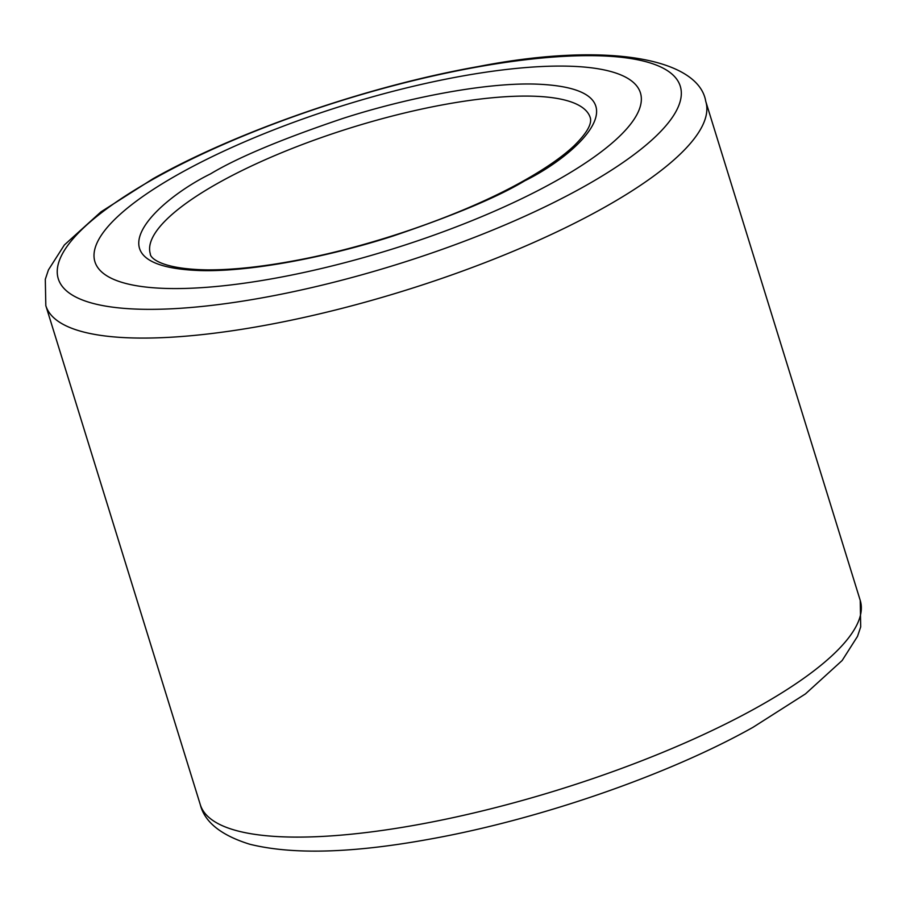 <?xml version="1.0" encoding="UTF-8"?>
<svg xmlns="http://www.w3.org/2000/svg" width="906" height="906" viewBox="0 0 906 906"><rect width="100%" height="100%" fill="white"/><g stroke="black" fill="none" stroke-linecap="round" stroke-linejoin="round"><path stroke-width="1.36" d="M555.027 181.449A285.537 75.832 162.8 0 1 168.165 288.493A285.537 75.832 162.8 0 1 180.328 173.193A285.537 75.832 162.8 0 1 567.19 66.149A285.537 75.832 162.8 0 1 555.027 181.449M45.821 305.639L45.3 279.32L48.437 269.897L64.36 244.971L100.962 211.868L153.046 178.731C238.414 130.724 368.697 85.877 478.413 66.523C609.126 41.064 698.854 59.162 705.751 101.359A345.413 91.721 162.8 0 1 602.422 208.493A345.413 91.721 162.8 0 1 256.862 326.806A345.413 91.721 162.8 0 1 45.821 305.639L200.294 804.675A345.413 91.721 -17.2 0 0 411.335 825.83A345.413 91.721 -17.2 0 0 756.895 707.529A345.413 91.721 -17.2 0 0 860.224 600.395L860.7 626.895L857.518 636.352L842.161 660.497L805.468 693.894L752.999 727.314C668.288 774.924 539.387 819.466 430.214 839.058C352.932 853.192 292.751 854.913 249.671 844.211C221.109 835.309 204.654 822.127 200.294 804.675M155.651 177.803A325.582 86.466 162.8 0 1 596.782 55.742A325.582 86.466 162.8 0 1 582.909 187.202A325.582 86.466 162.8 0 1 141.789 309.263A325.582 86.466 162.8 0 1 155.651 177.803M524.812 180.781C580.078 153.646 649.036 87.905 535.016 84.077C482.332 82.537 402.423 99.116 342.377 118.607C281.472 139.184 237.531 157.61 210.543 173.861C155.288 200.996 86.319 266.726 200.351 270.566C253.023 272.106 332.932 255.526 392.989 236.036C453.883 215.447 497.824 197.032 524.812 180.781M219.218 182.48A230.271 61.155 162.8 0 1 449.58 103.601A230.271 61.155 162.8 0 1 590.282 117.712C592.116 123.986 586.669 133.397 573.928 145.934C562.06 157.066 545.072 168.833 522.955 181.211C464.087 214.36 372.66 246.273 295.299 260.577C261.415 266.908 232.038 270.011 207.157 269.886C159.184 269.082 149.92 257.055 150.328 253.895A230.271 61.155 162.8 0 1 219.218 182.48M705.751 101.359L860.224 600.395"/></g></svg>

